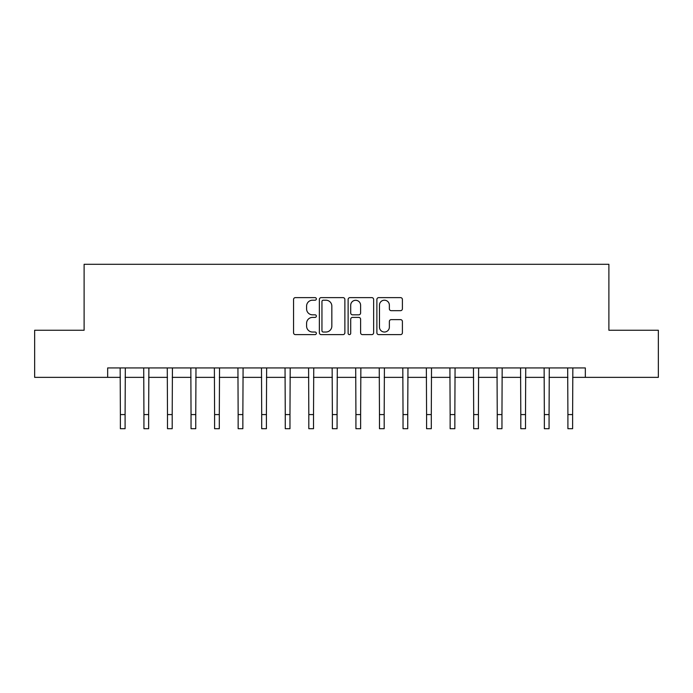 <?xml version="1.0" encoding="UTF-8"?>
<svg xmlns="http://www.w3.org/2000/svg" width="693" height="693" viewBox="0 0 693 693"><rect width="100%" height="100%" fill="white"/><g stroke="black" fill="none" stroke-linecap="round" stroke-linejoin="round"><path stroke-width="1.04" d="M316.354 298.917A1.291 1.291 0 0 0 315.055 297.618L295.409 297.618A1.854 1.854 0 0 0 293.555 299.471L293.555 332.761A1.854 1.854 0 0 0 295.409 334.615L315.055 334.615A1.291 1.291 0 0 0 316.354 333.316A1.291 1.291 0 0 0 315.055 332.025L312.517 332.025A5.916 5.916 0 0 1 306.592 326.1L306.592 323.328A5.916 5.916 0 0 1 312.517 317.411L315.055 317.411A1.291 1.291 0 0 0 316.354 316.112A1.291 1.291 0 0 0 315.055 314.821L312.517 314.821A5.916 5.916 0 0 1 306.592 308.905L306.592 306.124A5.916 5.916 0 0 1 312.517 300.208L315.055 300.208A1.291 1.291 0 0 0 316.354 298.917M400.554 310.663A1.854 1.854 0 0 0 402.399 308.809L402.399 299.471A1.854 1.854 0 0 0 400.554 297.618L378.724 297.618A1.854 1.854 0 0 0 376.879 299.471L376.879 332.761A1.854 1.854 0 0 0 378.724 334.615L400.554 334.615A1.854 1.854 0 0 0 402.399 332.761L402.399 321.483A1.854 1.854 0 0 0 400.554 319.629L391.216 319.629A1.854 1.854 0 0 0 389.362 321.483L389.362 327.079A4.946 4.946 0 0 1 384.416 332.025A4.946 4.946 0 0 1 379.469 327.079L379.469 305.154A4.946 4.946 0 0 1 384.416 300.208A4.946 4.946 0 0 1 389.362 305.154L389.362 308.809A1.854 1.854 0 0 0 391.216 310.663L400.554 310.663M107.666 377.356L34.65 377.356L34.65 330.249L84.113 330.249L84.113 264.302L608.887 264.302L608.887 330.249L658.35 330.249L658.35 377.356L585.334 377.356L585.334 367.931L107.666 367.931L107.666 377.356L120.383 377.356M344.88 299.471A1.854 1.854 0 0 0 343.035 297.618L321.205 297.618A1.854 1.854 0 0 0 319.36 299.471L319.36 332.761A1.854 1.854 0 0 0 321.205 334.615L343.035 334.615A1.854 1.854 0 0 0 344.88 332.761L344.88 299.471M349.965 297.618L371.794 297.618A1.854 1.854 0 0 1 373.64 299.471L373.64 332.761A1.854 1.854 0 0 1 371.794 334.615L362.456 334.615A1.854 1.854 0 0 1 360.603 332.761L360.603 319.256A1.854 1.854 0 0 0 358.757 317.411L352.555 317.411A1.854 1.854 0 0 0 350.71 319.256L350.71 333.316A1.291 1.291 0 0 1 349.411 334.615A1.291 1.291 0 0 1 348.12 333.316L348.12 299.471A1.854 1.854 0 0 1 349.965 297.618M125.095 377.356L143.936 377.356M148.648 377.356L167.489 377.356M172.202 377.356L191.043 377.356M195.755 377.356L214.596 377.356M219.309 377.356L238.149 377.356M242.862 377.356L261.703 377.356M266.415 377.356L285.265 377.356M289.969 377.356L308.818 377.356M313.522 377.356L332.371 377.356M337.075 377.356L355.925 377.356M360.629 377.356L379.478 377.356M384.182 377.356L403.031 377.356M407.735 377.356L426.585 377.356M431.297 377.356L450.138 377.356M454.851 377.356L473.691 377.356M478.404 377.356L497.245 377.356M501.957 377.356L520.798 377.356M525.511 377.356L544.351 377.356M549.064 377.356L567.905 377.356M572.617 377.356L585.334 377.356M323.241 300.208A1.291 1.291 0 0 0 321.95 301.507L321.95 330.726A1.291 1.291 0 0 0 323.241 332.025L325.927 332.025A5.916 5.916 0 0 0 331.843 326.1L331.843 306.124A5.916 5.916 0 0 0 325.927 300.208L323.241 300.208M360.603 305.249A4.946 4.946 0 0 0 355.656 300.303A4.946 4.946 0 0 0 350.71 305.249L350.71 312.967A1.854 1.854 0 0 0 352.555 314.821L358.757 314.821A1.854 1.854 0 0 0 360.603 312.967L360.603 305.249M120.158 367.931L120.383 414.57L125.095 414.57L125.32 367.931M120.383 414.57L120.383 428.698L125.095 428.698L125.095 414.57M143.711 367.931L143.936 414.57L148.648 414.57L148.874 367.931M143.936 414.57L143.936 428.698L148.648 428.698L148.648 414.57M167.273 367.931L167.489 414.57L172.202 414.57L172.427 367.931M167.489 414.57L167.489 428.698L172.202 428.698L172.202 414.57M190.826 367.931L191.043 414.57L195.755 414.57L195.98 367.931M191.043 414.57L191.043 428.698L195.755 428.698L195.755 414.57M214.38 367.931L214.596 414.57L219.309 414.57L219.534 367.931M214.596 414.57L214.596 428.698L219.309 428.698L219.309 414.57M237.933 367.931L238.149 414.57L242.862 414.57L243.087 367.931M238.149 414.57L238.149 428.698L242.862 428.698L242.862 414.57M261.486 367.931L261.703 414.57L266.415 414.57L266.64 367.931M261.703 414.57L261.703 428.698L266.415 428.698L266.415 414.57M285.04 367.931L285.265 414.57L289.969 414.57L290.194 367.931M285.265 414.57L285.265 428.698L289.969 428.698L289.969 414.57M308.593 367.931L308.818 414.57L313.522 414.57L313.747 367.931M308.818 414.57L308.818 428.698L313.522 428.698L313.522 414.57M332.146 367.931L332.371 414.57L337.075 414.57L337.3 367.931M332.371 414.57L332.371 428.698L337.075 428.698L337.075 414.57M355.7 367.931L355.925 414.57L360.629 414.57L360.854 367.931M355.925 414.57L355.925 428.698L360.629 428.698L360.629 414.57M379.253 367.931L379.478 414.57L384.182 414.57L384.407 367.931M379.478 414.57L379.478 428.698L384.182 428.698L384.182 414.57M402.806 367.931L403.031 414.57L407.735 414.57L407.96 367.931M403.031 414.57L403.031 428.698L407.735 428.698L407.735 414.57M426.36 367.931L426.585 414.57L431.297 414.57L431.514 367.931M426.585 414.57L426.585 428.698L431.297 428.698L431.297 414.57M449.913 367.931L450.138 414.57L454.851 414.57L455.067 367.931M450.138 414.57L450.138 428.698L454.851 428.698L454.851 414.57M473.466 367.931L473.691 414.57L478.404 414.57L478.62 367.931M473.691 414.57L473.691 428.698L478.404 428.698L478.404 414.57M497.02 367.931L497.245 414.57L501.957 414.57L502.174 367.931M497.245 414.57L497.245 428.698L501.957 428.698L501.957 414.57M520.573 367.931L520.798 414.57L525.511 414.57L525.727 367.931M520.798 414.57L520.798 428.698L525.511 428.698L525.511 414.57M544.126 367.931L544.351 414.57L549.064 414.57L549.289 367.931M544.351 414.57L544.351 428.698L549.064 428.698L549.064 414.57M567.68 367.931L567.905 414.57L572.617 414.57L572.842 367.931M567.905 414.57L567.905 428.698L572.617 428.698L572.617 414.57"/></g></svg>
